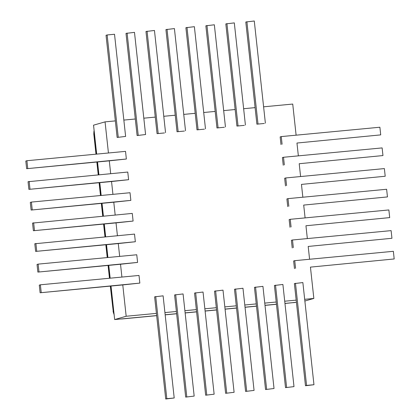 <?xml version="1.0" encoding="UTF-8"?>
<svg xmlns="http://www.w3.org/2000/svg" width="420" height="420" viewBox="0 0 420 420"><rect width="100%" height="100%" fill="white"/><g stroke="black" fill="none" stroke-linecap="round" stroke-linejoin="round"><path stroke-width="0.63" d="M123.848 120.083L135.303 118.996L137.104 135.539L145.588 134.526L137.104 135.539M117.138 137.434L125.622 136.421L114.523 34.262L107.137 34.965L106.04 35.28L117.138 137.434L125.622 136.421M108.439 152.99L105.058 121.868L115.337 120.892M109.295 160.85L126.362 159.017L125.528 151.368L26.901 160.724L25.809 161.038L26.639 168.693L109.295 160.85L110.686 173.67M111.542 181.529L128.609 179.697L127.775 172.048L28.051 181.718L28.886 189.373L111.542 181.529L112.933 194.35M32.23 209.738L31.395 202.083L30.298 202.398L31.133 210.053L130.856 200.377L113.783 202.209L115.18 215.03M116.03 222.889L133.103 221.056L132.269 213.407L32.545 223.078L33.38 230.732L116.03 222.889L117.427 235.709M118.277 243.569L135.345 241.736L134.516 234.087L34.792 243.758L35.627 251.412L118.277 243.569L119.674 256.389M120.524 264.248L137.592 262.416L136.763 254.767L38.136 264.122L37.039 264.437L37.868 272.092L120.524 264.248L121.916 277.069M122.771 284.928L139.839 283.096L139.01 275.447L40.383 284.802L39.286 285.117L40.115 292.772L122.771 284.928L126.173 316.255L156.424 313.388L154.623 296.84L163.107 295.827L174.206 397.987L165.722 399L156.424 313.388M185.687 397.105L194.171 396.092L185.687 397.105L176.39 311.493L164.929 312.58M176.39 311.493L174.589 294.95L183.073 293.932L194.171 396.092M205.653 395.209L214.137 394.196L205.653 395.209L196.35 309.598L184.895 310.685M196.35 309.598L194.554 293.055L203.039 292.036L214.137 394.196M225.619 393.314L234.103 392.301L225.619 393.314L216.316 307.703L204.86 308.789M216.316 307.703L214.52 291.16L223.004 290.141L234.103 392.301M245.584 391.424L254.069 390.406L245.584 391.424L236.282 305.807L224.821 306.894M236.282 305.807L234.486 289.264L242.97 288.246L254.069 390.406M265.545 389.529L274.029 388.51L265.545 389.529L256.247 303.912L244.787 304.999M256.247 303.912L254.452 287.369L262.936 286.356L274.029 388.51M285.511 387.634L293.995 386.615L285.511 387.634L276.213 302.017L264.752 303.109M276.213 302.017L274.412 285.474L282.896 284.461L293.995 386.615M295.475 283.264L306.574 385.423L313.961 384.72L302.862 282.566L294.378 283.579L296.179 300.127L284.718 301.214M310.443 267.12L394.191 258.962L310.443 267.12L313.845 298.447L304.684 299.318M394.191 258.962L393.362 251.307L294.735 260.668L293.638 260.983L294.473 268.632M308.196 246.44L391.949 238.282L308.196 246.44L309.587 259.255M391.949 238.282L391.115 230.627L292.488 239.988L291.391 240.303L292.226 247.952M305.949 225.761L389.702 217.602L305.949 225.761L307.34 238.576M389.702 217.602L388.868 209.947L290.241 219.308L289.144 219.623L289.979 227.273M303.702 205.081L387.455 196.922L303.702 205.081L305.093 217.896M387.455 196.922L386.62 189.268L287.994 198.629L286.897 198.944L287.731 206.593M301.455 184.401L385.208 176.243L301.455 184.401L302.846 197.216M385.208 176.243L384.374 168.588L285.747 177.949L284.655 178.264L285.485 185.913M299.208 163.721L382.961 155.563L299.208 163.721L300.599 176.536M382.961 155.563L382.132 147.908L283.505 157.269L282.408 157.584L283.238 165.233M296.961 143.041L380.714 134.883L296.961 143.041L298.358 155.857M380.714 134.883L379.885 127.229L281.258 136.589L280.161 136.904L280.991 144.553M263.603 106.822L292.73 104.06L296.111 135.182M264.28 123.475L256.893 124.173L264.28 123.475M243.637 108.717L255.092 107.63L256.893 124.173M244.314 125.365L236.927 126.068L244.314 125.365M223.671 110.612L235.132 109.526L236.927 126.068M224.348 127.26L216.962 127.964L224.348 127.26M203.705 112.508L215.166 111.421L216.962 127.964M204.383 129.155L196.996 129.859L204.383 129.155M183.74 114.403L195.2 113.311L196.996 129.859M184.417 131.05L177.03 131.754L184.417 131.05M163.774 116.293L175.234 115.206L177.03 131.754M164.456 132.946L157.064 133.644L164.456 132.946M143.813 118.188L155.269 117.101L157.064 133.644M156.66 315.578L114.66 319.562L126.173 316.255M296.415 302.316L284.954 303.403M276.449 304.211L264.988 305.298M256.484 306.106L245.028 307.193M236.518 307.996L225.062 309.089M216.557 309.892L205.097 310.979M196.591 311.787L185.131 312.874M176.626 313.682L165.165 314.769M304.868 301.024L313.845 298.447M96.684 154.103L93.539 125.176L105.058 121.868M114.66 319.562L111.017 286.041M110.166 278.182L108.77 265.361M107.919 257.502L106.523 244.681M105.672 236.822L104.276 224.002M103.425 216.143L102.034 203.322M101.178 195.463L99.787 182.642M98.931 174.783L97.54 161.963M33.38 230.732L133.103 221.056M34.477 230.417L33.642 222.763M31.133 210.053L113.783 202.209M31.395 202.083L130.022 192.728L130.856 200.377M28.886 189.373L128.609 179.697M29.983 189.058L29.148 181.403M26.639 168.693L126.362 159.017M27.736 168.378L26.901 160.724M35.627 251.412L135.345 241.736M36.718 251.097L35.889 243.442M37.868 272.092L137.592 262.416M38.965 271.777L38.136 264.122M40.115 292.772L139.839 283.096M41.212 292.457L40.383 284.802M288.829 206.278L287.994 198.629M286.582 185.598L285.747 177.949M284.335 164.918L283.505 157.269M282.088 144.239L281.258 136.589M291.076 226.958L290.241 219.308M293.323 247.637L292.488 239.988M295.565 268.317L294.735 260.668M205.48 128.84L194.381 26.686L185.897 27.699L195.2 113.311M186.995 27.384L198.093 129.544M185.514 130.736L174.416 28.576L165.931 29.594L175.234 115.206M167.029 29.279L178.127 131.439M165.548 132.631L154.455 30.471L145.971 31.489L155.269 117.101M147.068 31.175L158.161 133.329M145.588 134.526L134.489 32.366L126.005 33.385L135.303 118.996M127.103 33.07L138.201 135.224M225.446 126.945L214.347 24.791L205.863 25.804L215.166 111.421M206.96 25.489L218.059 127.648M245.411 125.05L234.313 22.895L225.829 23.909L235.132 109.526M226.926 23.593L238.025 125.753M265.377 123.16L254.279 21L245.795 22.013L255.092 107.63M246.892 21.704L257.99 123.858M226.716 392.999L215.618 290.845M206.75 394.894L195.652 292.74M186.784 396.79L175.686 294.635M165.722 399L166.819 398.685L155.72 296.525M166.819 398.685L174.206 397.987M246.682 391.109L235.583 288.95M266.642 389.214L255.544 287.054M286.608 387.319L275.51 285.159M296.179 300.127L305.477 385.739L313.961 384.72M306.574 385.423L305.477 385.739M107.137 34.965L118.235 137.12M122.556 318.812L156.671 315.661L122.057 318.948A4.163 1.124 84.6 0 1 121.999 318.948M165.175 314.853L176.636 313.766L165.175 314.858M196.602 311.876L185.141 312.963L196.597 311.871M205.107 311.062L216.562 309.976L205.107 311.068M236.528 308.086L225.073 309.173L236.528 308.081M245.033 307.277L256.494 306.185L245.033 307.282M264.999 305.382L276.46 304.295L264.999 305.387M284.965 303.487L294.21 302.526M94.442 133.471L93.912 133.623L96.143 154.156M96.999 162.015L98.39 174.835M99.246 182.695L100.637 195.515M101.493 203.375L102.884 216.195M103.74 224.054L105.131 236.875M105.987 244.734L107.378 257.555M108.229 265.414L109.625 278.234M110.476 286.094L113.232 311.425L113.757 311.272M94.127 130.583A8.332 8.011 -106 0 0 93.912 133.623L94.096 130.279M113.789 311.53L113.242 311.535M110.323 286.109L113.232 311.425A8.332 8.011 -106 0 0 114.093 314.365M120.971 318.964A8.332 8.011 -106 0 0 122.115 318.938A4.163 1.124 84.6 0 1 122.057 318.948L120.86 318.974M293.659 302.663A4.163 1.124 -95.4 0 0 293.717 302.663A4.163 1.124 -95.4 0 0 293.774 302.652A8.332 8.011 -106 0 0 294.898 302.458M109.468 278.25L108.077 265.43M107.226 257.57L105.83 244.75M104.979 236.891L103.583 224.07M102.732 216.211L101.336 203.39M100.485 195.531L99.094 182.71M98.238 174.851L96.847 162.031M95.991 154.172L93.765 133.691M295.171 302.384L284.965 303.492M113.08 311.498L114.14 314.769"/></g></svg>

